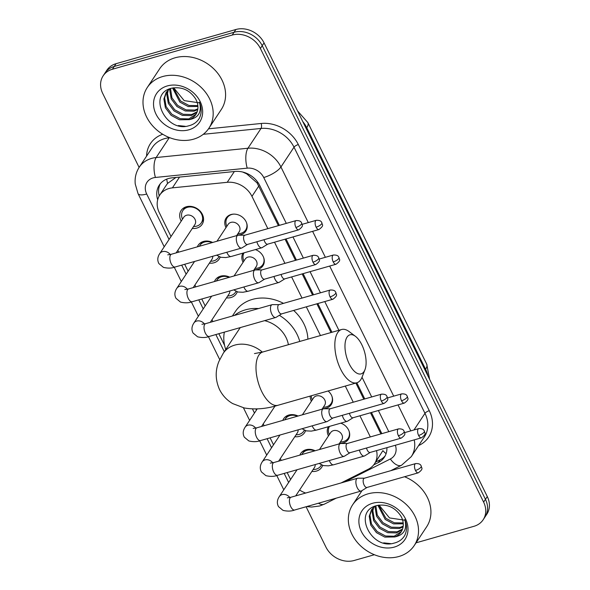 <?xml version="1.0" encoding="UTF-8"?>
<svg xmlns="http://www.w3.org/2000/svg" width="590" height="590" viewBox="0 0 590 590"><rect width="100%" height="100%" fill="white"/><g stroke="black" fill="none" stroke-linecap="round" stroke-linejoin="round"><path stroke-width="0.89" d="M340.791 423.155A11.815 9.764 33.5 0 1 348.329 439.351A11.815 9.764 33.5 0 1 343.41 442.861A11.815 9.764 33.5 0 1 339.567 443.23M328.106 390.971A11.815 9.764 33.5 0 1 331.248 404.637A11.815 9.764 33.5 0 1 326.329 408.147A11.815 9.764 33.5 0 1 322.487 408.523M255.389 249.592A11.815 9.764 33.5 0 1 262.926 265.788A11.815 9.764 33.5 0 1 258 269.291A11.815 9.764 33.5 0 1 254.157 269.667M225.992 227.615A11.815 9.764 33.5 0 1 226.132 218.035A11.815 9.764 33.5 0 1 231.051 214.524A11.815 9.764 33.5 0 1 244.105 218.772A11.815 9.764 33.5 0 1 245.846 231.073A11.815 9.764 33.5 0 1 240.919 234.577A11.815 9.764 33.5 0 1 237.077 234.953M299.86 455.119A12.574 10.384 33.5 0 1 300.708 453.474A12.574 10.384 33.5 0 1 305.945 449.75A12.574 10.384 33.5 0 1 315.163 450.745M322.642 465.392A12.574 10.384 33.5 0 1 321.675 467.346A12.574 10.384 33.5 0 1 316.439 471.078A12.574 10.384 33.5 0 1 311.874 471.432M282.78 420.404A12.574 10.384 33.5 0 1 283.62 418.767A12.574 10.384 33.5 0 1 288.864 415.036A12.574 10.384 33.5 0 1 298.083 416.039M305.561 430.678A12.574 10.384 33.5 0 1 304.595 432.632A12.574 10.384 33.5 0 1 299.359 436.364A12.574 10.384 33.5 0 1 294.794 436.718M214.45 281.548A12.574 10.384 33.5 0 1 215.298 279.911A12.574 10.384 33.5 0 1 220.535 276.179A12.574 10.384 33.5 0 1 229.753 277.182M237.232 291.821A12.574 10.384 33.5 0 1 236.273 293.776A12.574 10.384 33.5 0 1 231.037 297.507A12.574 10.384 33.5 0 1 226.464 297.862M197.37 246.834A12.574 10.384 33.5 0 1 198.218 245.197A12.574 10.384 33.5 0 1 203.454 241.465A12.574 10.384 33.5 0 1 212.673 242.468M220.151 257.107A12.574 10.384 33.5 0 1 219.192 259.062A12.574 10.384 33.5 0 1 213.949 262.793A12.574 10.384 33.5 0 1 209.384 263.147M181.219 221.103A12.574 10.384 33.5 0 1 181.137 210.482A12.574 10.384 33.5 0 1 186.374 206.751A12.574 10.384 33.5 0 1 200.261 211.264A12.574 10.384 33.5 0 1 202.112 224.347A12.574 10.384 33.5 0 1 196.868 228.079A12.574 10.384 33.5 0 1 192.303 228.433M267.845 228.647L251.959 196.359A22.162 18.305 -146.5 0 0 227.216 182.31L172.413 187.863A22.162 18.305 -146.5 0 0 168.983 188.512A22.162 18.305 -146.5 0 0 159.757 195.091A22.162 18.305 -146.5 0 0 159.315 212.71L171.026 236.509M278.406 225.631L257.07 182.9L246.672 173.829L242.638 172.015M380.897 433.916L370.491 412.764M363.809 399.201L355.866 383.05M331.012 332.539L316.874 303.813M312.567 295.059L302.161 273.915M295.487 260.345L285.081 239.201M175.945 177.45L167.531 183.446L166.402 185.054M341.116 482.93L368.381 469.19A22.162 18.305 -146.5 0 0 374.473 463.836L382.88 450.642A22.162 11.291 -116.7 0 0 386.103 453.644M370.336 436.925L359.93 415.78M353.255 402.21L345.312 386.067M320.451 335.548L306.321 306.83M302.014 298.075L291.608 276.924M284.933 263.361L274.527 242.21M374.473 463.836A22.162 18.305 -146.5 0 0 376.516 450.635M299.595 489.995A22.162 18.305 -146.5 0 0 305.679 493.041M177.826 250.33L178.726 252.151M184.692 264.276L188.107 271.223M194.906 285.044L195.806 286.865M201.773 298.99L205.187 305.937M211.987 319.758L212.887 321.58M218.853 333.704L224.598 345.386M255.876 408.951L256.436 410.079M263.236 423.9L264.128 425.722M270.095 437.846L273.517 444.794M280.316 458.614L281.209 460.436M287.175 472.561L290.597 479.508M243.073 262.329A11.815 9.764 33.5 0 1 242.969 253.132M311.395 401.185A11.815 9.764 33.5 0 1 310.163 396.089M328.475 435.899A11.815 9.764 33.5 0 1 328.379 426.703M139.115 167.413L102.712 93.441A22.162 18.305 33.5 0 1 103.154 75.822A22.162 18.305 33.5 0 1 112.388 69.244L232.217 35.053A22.162 18.305 33.5 0 1 260.382 48.454L483.616 502.112L485.452 499.339A22.162 18.305 33.5 0 1 485.01 516.958A22.162 18.305 33.5 0 0 485.452 499.339L262.226 45.681L485.452 499.339L487.288 496.559A22.162 18.305 33.5 0 1 486.846 514.178L483.173 519.731A22.162 18.305 33.5 0 1 473.94 526.31L416.046 542.83M232.217 35.053L234.053 32.28A22.162 18.305 33.5 0 1 262.226 45.681A22.162 18.305 33.5 0 0 234.053 32.28L114.224 66.464L234.053 32.28L235.889 29.5A22.162 18.305 33.5 0 1 264.062 42.9L487.288 496.559M103.154 75.822L104.991 73.042A22.162 18.305 33.5 0 1 114.224 66.464A22.162 18.305 33.5 0 0 104.991 73.042L106.827 70.269A22.162 18.305 33.5 0 1 116.06 63.691L235.889 29.5M279.358 225.358L259.748 185.511A22.162 18.305 -146.5 0 0 235.004 171.461L171.978 177.848A22.162 18.305 -146.5 0 0 168.556 178.505A22.162 18.305 -146.5 0 0 159.322 185.076A22.162 18.305 -146.5 0 0 157.692 199.759M159.226 195.954A22.162 18.305 33.5 0 1 160.318 183.741M374.362 554.725L354.111 560.5A22.162 18.305 33.5 0 1 325.938 547.1L306.085 506.751M483.616 502.112A22.162 18.305 33.5 0 1 483.173 519.731M381.848 433.643L371.442 412.499M364.76 398.928L356.817 382.785M331.964 332.266L317.826 303.548M313.519 294.786L303.113 273.642M296.438 260.072L286.032 238.928M373.699 464.905L378.264 462.604A22.162 18.305 -146.5 0 0 384.348 457.25A22.162 18.305 -146.5 0 0 386.915 447.67M385.196 455.812A22.162 18.305 33.5 0 1 380.1 459.824L375.638 462.073M193.513 139.196A36.934 30.51 33.5 0 1 152.714 125.943A36.934 30.51 33.5 0 1 147.286 87.497A36.934 30.51 33.5 0 1 162.678 76.538A36.934 30.51 33.5 0 1 203.469 89.791A36.934 30.51 33.5 0 1 208.897 128.237A36.934 30.51 33.5 0 1 193.513 139.196M147.286 87.497L159.684 68.75A36.934 30.51 33.5 0 1 175.075 57.791A36.934 30.51 33.5 0 1 215.866 71.043A36.934 30.51 33.5 0 1 221.294 109.489L208.897 128.237M199.442 118.044C201.765 113.125 201.765 107.837 199.435 102.188C202.038 111.908 198.668 117.734 189.331 119.652A18.467 15.252 33.5 0 0 195.792 114.578A18.467 15.252 33.5 0 0 195.57 98.796C189.737 90.012 181.757 86.479 171.646 88.198C146.703 93.898 165.915 132.787 188.564 125.847C193.498 124.674 197.126 122.071 199.442 118.044M167.302 85.934A25.849 21.358 33.5 0 1 200.165 101.569A25.849 21.358 33.5 0 1 188.881 129.8A25.849 21.358 33.5 0 1 156.018 114.165A25.849 21.358 33.5 0 1 167.302 85.934M168.342 89.85L167.531 93.427L169.028 102.225L174.751 109.828L183.107 114.283L191.78 114.497L197.2 111.716M167.855 90.322L166.8 94.525L168.298 103.331L174.028 110.927L182.376 115.382L191.049 115.596L196.957 112.373M170.503 88.53L171.948 97.822L177.671 105.418L186.02 109.873L194.693 110.087L197.842 108.877M169.92 88.736L169.721 90.115L171.218 98.921L176.941 106.517L185.29 110.972L193.963 111.193L197.739 109.622M173.372 87.844L180.584 101.008L188.933 105.463L197.849 105.617M172.575 87.984L179.854 102.107L188.203 106.561L197.923 106.48M166.572 91.848L164.617 97.837L166.115 106.635L171.838 114.231L180.186 118.686L188.859 118.907L196.028 114.209M169.433 88.92L166.188 92.387L163.887 98.936L165.384 107.741L171.107 115.338L179.456 119.792L189.331 119.652M199.737 102.918L184.176 100.617L173.689 87.799M178.335 125.552L185.245 126.304M398.855 556.51A36.934 30.51 33.5 0 1 358.064 543.257A36.934 30.51 33.5 0 1 352.636 504.811A36.934 30.51 33.5 0 1 368.02 493.852A36.934 30.51 33.5 0 1 408.811 507.112A36.934 30.51 33.5 0 1 414.239 545.551A36.934 30.51 33.5 0 1 398.855 556.51M404.784 535.359C407.115 530.44 407.115 525.152 404.784 519.502C407.38 529.23 404.017 535.049 394.68 536.966A18.467 15.252 33.5 0 0 401.134 531.9A18.467 15.252 33.5 0 0 400.912 516.117C395.079 507.334 387.106 503.794 376.995 505.512C352.046 511.213 371.265 550.101 393.913 543.161C398.847 541.989 402.469 539.385 404.784 535.359M372.644 503.255A25.849 21.358 33.5 0 1 405.514 518.883A25.849 21.358 33.5 0 1 394.231 547.114A25.849 21.358 33.5 0 1 361.368 531.479A25.849 21.358 33.5 0 1 372.644 503.255M373.684 507.164L372.873 510.741L374.377 519.547L380.1 527.143L388.449 531.597L397.122 531.811L402.55 529.031M373.205 507.636L372.15 511.847L373.647 520.646L379.37 528.242L387.719 532.696L396.392 532.918L402.299 529.687M375.845 505.844L377.29 515.136L383.013 522.733L391.362 527.187L400.035 527.401L403.191 526.192M375.262 506.05L375.063 507.437L376.56 516.235L382.283 523.832L390.632 528.286L399.305 528.507L403.081 526.944M378.714 505.158L385.926 518.322L394.282 522.777L403.199 522.932M377.917 505.298L385.204 519.429L393.552 523.883L403.265 523.795M371.914 509.163L369.959 515.151L371.457 523.957L377.18 531.553L385.536 536.008L394.209 536.222L401.377 531.524M374.783 506.235L371.538 509.708L369.229 516.25L370.734 525.056L376.457 532.652L384.805 537.106L394.68 536.966M405.079 520.24L389.518 517.932L379.031 505.114M404.526 476.742A36.934 30.51 33.5 0 1 426.644 526.804L414.239 545.551M383.677 542.866L390.587 543.619M349.221 363.89A20.311 9.344 74.1 0 0 364.959 369.724A20.311 9.344 74.1 0 0 361.847 344.796A20.311 9.344 74.1 0 0 355.423 336.307A20.311 9.344 74.1 0 0 345.482 341.072A20.311 9.344 74.1 0 0 349.221 363.89M364.959 369.724L362.076 377.113A27.701 12.737 -105.9 0 1 356.832 382.777A27.701 12.737 -105.9 0 1 340.622 369.163A27.701 12.737 -105.9 0 1 341.632 329.508A27.701 12.737 -105.9 0 1 349.074 331.55L355.423 336.307M240.359 327.568A27.701 22.885 -146.5 0 0 239.297 329.021L223.227 353.322L219.008 361.228C215.107 370.513 215.284 379.967 219.554 389.599C222.607 395.61 226.98 400.271 232.681 403.582L244.216 407.956C255.028 409.807 266.282 408.907 277.993 405.271L356.832 382.777M225.756 349.501A40.622 33.556 33.5 0 1 224.355 332.133M234.429 315.436A40.622 33.556 33.5 0 1 245.44 309.839A40.622 33.556 33.5 0 1 258.568 308.548M232.401 316.011L235.403 311.476A40.622 33.556 33.5 0 1 252.328 299.418A40.622 33.556 33.5 0 1 283.502 303.356M288.392 344.7A27.701 22.885 -146.5 0 0 264.571 320.658M279.336 315.311A40.622 33.556 33.5 0 1 299.764 341.455M293.658 310.443A40.622 33.556 33.5 0 1 307.884 339.139M193.55 226.553L194.671 226.471A11.077 9.152 -146.5 0 0 196.706 226.118A11.077 9.152 -146.5 0 0 201.323 222.836A11.077 9.152 -146.5 0 0 199.693 211.301A11.077 9.152 -146.5 0 0 187.458 207.326A11.077 9.152 -146.5 0 0 182.841 210.608A11.077 9.152 -146.5 0 0 182.096 218.16L182.458 219.222M176.13 252.896L194.87 224.554A6.645 5.494 -146.5 0 0 193.896 217.636A6.645 5.494 -146.5 0 0 186.551 215.247A6.645 5.494 -146.5 0 0 183.785 217.223L159.72 253.604A6.645 5.494 -146.5 0 1 162.493 251.635A6.645 5.494 -146.5 0 1 170.252 254.533M244.887 235.196L238.338 235.204A6.645 3.061 74.1 0 0 237.94 235.255A6.645 3.061 74.1 0 0 236.988 236.015A6.645 3.061 74.1 0 0 237.696 244.776A6.645 3.061 74.1 0 0 241.59 248.043A6.645 3.061 74.1 0 0 241.952 247.881L247.527 244.43M245.042 235.196A4.801 2.205 74.1 0 0 244.754 235.233A4.801 2.205 74.1 0 0 244.068 235.779A4.801 2.205 74.1 0 0 244.577 242.106A4.801 2.205 74.1 0 0 247.387 244.467L298.724 229.82C304.824 225.365 301.431 224.827 301.719 223.086A4.801 1.564 -26.2 0 1 301.505 224.03A4.801 1.564 153.8 0 1 295.915 227.46A4.801 2.205 74.1 0 0 298.724 229.82M212.053 242.645A11.077 9.152 -146.5 0 0 204.538 242.033A11.077 9.152 -146.5 0 0 199.922 245.322A11.077 9.152 -146.5 0 0 199.398 246.259M210.63 261.267L211.751 261.186A11.077 9.152 -146.5 0 0 213.787 260.832A11.077 9.152 -146.5 0 0 218.403 257.55A11.077 9.152 -146.5 0 0 218.912 256.65M261.975 269.91L255.418 269.918A6.645 3.061 74.1 0 0 255.02 269.969A6.645 3.061 74.1 0 0 254.069 270.721A6.645 3.061 74.1 0 0 254.777 279.49A6.645 3.061 74.1 0 0 258.671 282.757A6.645 3.061 74.1 0 0 259.032 282.595L264.608 279.144M262.122 269.91A4.801 2.205 74.1 0 0 261.835 269.947A4.801 2.205 74.1 0 0 261.149 270.493A4.801 2.205 74.1 0 0 261.658 276.821A4.801 2.205 74.1 0 0 264.468 279.181L315.805 264.534C321.904 260.079 318.512 259.541 318.799 257.8A4.801 1.564 -26.2 0 1 318.585 258.745A4.801 1.564 153.8 0 1 312.995 262.174A4.801 2.205 74.1 0 0 315.805 264.534M193.21 287.61L211.95 259.268A6.645 5.494 -146.5 0 0 212.717 256.281M229.134 277.359A11.077 9.152 -146.5 0 0 221.619 276.747A11.077 9.152 -146.5 0 0 217.002 280.036A11.077 9.152 -146.5 0 0 216.478 280.965M227.71 295.981L228.832 295.9A11.077 9.152 -146.5 0 0 230.867 295.546A11.077 9.152 -146.5 0 0 235.484 292.257A11.077 9.152 -146.5 0 0 235.993 291.357M279.055 304.624L272.499 304.632A6.645 3.061 74.1 0 0 272.101 304.683A6.645 3.061 74.1 0 0 271.149 305.436A6.645 3.061 74.1 0 0 271.857 314.205A6.645 3.061 74.1 0 0 275.751 317.472A6.645 3.061 74.1 0 0 276.113 317.309L281.688 313.858M279.203 304.624A4.801 2.205 74.1 0 0 278.915 304.661A4.801 2.205 74.1 0 0 278.229 305.207A4.801 2.205 74.1 0 0 278.738 311.535A4.801 2.205 74.1 0 0 281.548 313.895L332.885 299.248C338.985 294.794 335.592 294.255 335.88 292.515A4.801 1.564 -26.2 0 1 335.673 293.459A4.801 1.564 153.8 0 1 330.076 296.888A4.801 2.205 74.1 0 0 332.885 299.248M210.291 322.317L229.031 293.982A6.645 5.494 -146.5 0 0 229.798 290.995M330.297 408.767L323.74 408.774A6.645 3.061 74.1 0 0 323.342 408.826A6.645 3.061 74.1 0 0 322.391 409.578A6.645 3.061 74.1 0 0 323.106 418.347A6.645 3.061 74.1 0 0 326.993 421.614A6.645 3.061 74.1 0 0 327.362 421.452L332.93 418M330.444 408.767A4.801 2.205 74.1 0 0 330.157 408.804A4.801 2.205 74.1 0 0 329.471 409.349A4.801 2.205 74.1 0 0 329.987 415.677A4.801 2.205 74.1 0 0 332.797 418.037L384.134 403.39C390.226 398.936 386.841 398.398 387.121 396.65A4.801 1.564 -26.2 0 1 386.915 397.601A4.801 1.564 153.8 0 1 381.324 401.03A4.801 2.205 74.1 0 0 384.134 403.39M297.463 416.216A11.077 9.152 -146.5 0 0 289.948 415.603A11.077 9.152 -146.5 0 0 285.331 418.893A11.077 9.152 -146.5 0 0 284.8 419.822M296.04 434.837L297.154 434.756A11.077 9.152 -146.5 0 0 299.196 434.402A11.077 9.152 -146.5 0 0 303.813 431.113A11.077 9.152 -146.5 0 0 304.322 430.213M347.377 443.481L340.821 443.488A6.645 3.061 74.1 0 0 340.43 443.54A6.645 3.061 74.1 0 0 339.479 444.292A6.645 3.061 74.1 0 0 340.187 453.061A6.645 3.061 74.1 0 0 344.073 456.328A6.645 3.061 74.1 0 0 344.442 456.166L350.01 452.714M347.525 443.474A4.801 2.205 74.1 0 0 347.237 443.518A4.801 2.205 74.1 0 0 346.551 444.064A4.801 2.205 74.1 0 0 347.068 450.391A4.801 2.205 74.1 0 0 349.877 452.751L401.215 438.104C407.307 433.65 403.921 433.112 404.202 431.364A4.801 1.564 -26.2 0 1 403.995 432.315A4.801 1.564 153.8 0 1 398.405 435.745A4.801 2.205 74.1 0 0 401.215 438.104M278.62 461.174L297.36 432.839A6.645 5.494 -146.5 0 0 298.12 429.852M314.544 450.922A11.077 9.152 -146.5 0 0 307.029 450.318A11.077 9.152 -146.5 0 0 302.412 453.607A11.077 9.152 -146.5 0 0 301.881 454.536M313.12 469.551L314.234 469.47A11.077 9.152 -146.5 0 0 316.277 469.116A11.077 9.152 -146.5 0 0 320.894 465.827A11.077 9.152 -146.5 0 0 321.403 464.927M364.458 478.188L357.901 478.202A6.645 3.061 74.1 0 0 357.511 478.254A6.645 3.061 74.1 0 0 356.559 479.006A6.645 3.061 74.1 0 0 357.267 487.768A6.645 3.061 74.1 0 0 361.154 491.042A6.645 3.061 74.1 0 0 361.523 490.88L367.091 487.421M364.605 478.188A4.801 2.205 74.1 0 0 364.325 478.232A4.801 2.205 74.1 0 0 363.632 478.778A4.801 2.205 74.1 0 0 364.148 485.105A4.801 2.205 74.1 0 0 366.958 487.465L418.295 472.819C424.394 468.364 421.002 467.826 421.282 466.078A4.801 1.564 -26.2 0 1 421.076 467.029A4.801 1.564 153.8 0 1 415.485 470.459A4.801 2.205 74.1 0 0 418.295 472.819M295.701 495.888L314.441 467.553A6.645 5.494 -146.5 0 0 315.2 464.566M233.552 214.133A11.077 9.152 -146.5 0 0 231.818 214.458A11.077 9.152 -146.5 0 0 227.202 217.747A11.077 9.152 -146.5 0 0 226.457 225.299L226.826 226.354M237.918 233.692L239.031 233.611A11.077 9.152 -146.5 0 0 241.074 233.256A11.077 9.152 -146.5 0 0 245.683 229.967A11.077 9.152 -146.5 0 0 246.531 222.718M236.627 235.631L239.238 231.693A6.645 5.494 -146.5 0 0 238.257 224.768A6.645 5.494 -146.5 0 0 230.919 222.386A6.645 5.494 -146.5 0 0 228.146 224.355L216.98 241.236M256.901 241.753A6.645 3.061 74.1 0 0 257.904 244.496A6.645 3.061 74.1 0 0 261.79 247.763A6.645 3.061 74.1 0 0 262.159 247.601L267.727 244.149M264.032 239.717A4.801 2.205 74.1 0 0 264.785 241.826A4.801 2.205 74.1 0 0 267.587 244.186L318.932 229.54C325.024 225.085 321.639 224.547 321.919 222.806A4.801 1.564 -26.2 0 1 321.712 223.757A4.801 1.564 153.8 0 1 316.122 227.18A4.801 2.205 74.1 0 0 318.932 229.54M244.061 252.822A11.077 9.152 -146.5 0 0 243.537 260.013L243.906 261.068M254.998 268.406L256.112 268.325A11.077 9.152 -146.5 0 0 258.155 267.971A11.077 9.152 -146.5 0 0 262.771 264.681A11.077 9.152 -146.5 0 0 263.612 257.424M253.707 270.345L256.318 266.407A6.645 5.494 -146.5 0 0 255.337 259.482A6.645 5.494 -146.5 0 0 247.999 257.1A6.645 5.494 -146.5 0 0 245.226 259.069L234.068 275.95M273.989 276.467A6.645 3.061 74.1 0 0 274.984 279.21A6.645 3.061 74.1 0 0 278.871 282.477A6.645 3.061 74.1 0 0 279.24 282.315L284.808 278.864M281.113 274.431A4.801 2.205 74.1 0 0 281.865 276.54A4.801 2.205 74.1 0 0 284.675 278.9L336.012 264.254C342.104 259.799 338.719 259.261 338.999 257.52A4.801 1.564 -26.2 0 1 338.793 258.464A4.801 1.564 153.8 0 1 333.203 261.894A4.801 2.205 74.1 0 0 336.012 264.254M311.321 395.765A11.077 9.152 -146.5 0 0 311.867 398.862L312.228 399.924M323.32 407.255L324.441 407.181A11.077 9.152 -146.5 0 0 326.477 406.827A11.077 9.152 -146.5 0 0 331.093 403.538A11.077 9.152 -146.5 0 0 331.934 396.281M322.037 409.202L324.64 405.256A6.645 5.494 -146.5 0 0 323.667 398.339A6.645 5.494 -146.5 0 0 316.321 395.956A6.645 5.494 -146.5 0 0 313.556 397.925L302.39 414.807M342.311 415.323A6.645 3.061 74.1 0 0 343.306 418.067A6.645 3.061 74.1 0 0 347.2 421.334A6.645 3.061 74.1 0 0 347.562 421.172L353.137 417.72M349.435 413.288A4.801 2.205 74.1 0 0 350.187 415.397A4.801 2.205 74.1 0 0 352.997 417.757L404.334 403.11C410.434 398.656 407.041 398.117 407.329 396.369A4.801 1.564 -26.2 0 1 407.115 397.321A4.801 1.564 153.8 0 1 401.525 400.75A4.801 2.205 74.1 0 0 404.334 403.11M329.471 426.393A11.077 9.152 -146.5 0 0 328.947 433.576L329.308 434.638M340.401 441.969L341.522 441.895A11.077 9.152 -146.5 0 0 343.557 441.541A11.077 9.152 -146.5 0 0 348.174 438.252A11.077 9.152 -146.5 0 0 349.015 430.995M339.117 443.916L341.721 439.97A6.645 5.494 -146.5 0 0 340.747 433.053A6.645 5.494 -146.5 0 0 333.402 430.663A6.645 5.494 -146.5 0 0 330.636 432.64L319.47 449.521M359.391 450.037A6.645 3.061 74.1 0 0 360.387 452.781A6.645 3.061 74.1 0 0 364.281 456.048A6.645 3.061 74.1 0 0 364.642 455.886L370.218 452.434M366.515 448.002A4.801 2.205 74.1 0 0 367.268 450.111A4.801 2.205 74.1 0 0 370.078 452.471L421.415 437.824C427.514 433.37 424.122 432.831 424.409 431.084A4.801 1.564 -26.2 0 1 424.195 432.035A4.801 1.564 153.8 0 1 418.605 435.464A4.801 2.205 74.1 0 0 421.415 437.824M179.537 177.081L172.413 187.863M258.036 182.59A22.162 7.213 153.8 0 1 257.07 182.9M246.672 173.829A22.162 8.784 -95.8 0 1 246.576 173.312M167.531 183.446A22.162 8.784 -95.8 0 1 166.749 179.124M234.348 171.528L227.216 182.31M258.863 185.916L251.959 196.359M426.725 364.155A25.849 8.415 153.8 0 1 425.604 369.274L306.748 127.72A25.849 8.415 -26.2 0 0 307.869 122.609L426.725 364.155L429.638 379.407M427.912 375.904A29.544 24.404 -146.5 0 0 425.604 369.274L425.058 370.1M306.203 128.546L306.748 127.72A29.544 24.404 -146.5 0 0 302.766 121.57M116.06 63.691L112.388 69.244M264.062 42.9L260.382 48.454M286.298 223.381L263.73 177.516A14.772 12.206 -146.5 0 0 247.232 168.15L155.435 177.457A14.772 12.206 -146.5 0 0 153.149 177.892A14.772 12.206 -146.5 0 0 146.703 194.022L169.065 239.474M139.262 167.184A29.544 24.404 33.5 0 1 151.578 158.415A29.544 24.404 33.5 0 1 156.144 157.545L169.227 137.758A29.544 24.404 -146.5 0 0 164.662 138.628A29.544 24.404 -146.5 0 0 152.353 147.397L139.262 167.184C135.98 172.28 134.638 177.885 135.243 184.006L138.038 193.601A14.772 4.808 -26.2 0 0 146.703 194.022M306.66 506.589L311.572 507.046L319.655 505.977L324.353 504.148A14.772 7.522 -116.7 0 1 318.453 503.226M146.563 156.151A33.239 27.457 33.5 0 1 162.737 134.247M208.499 128.819L261.2 123.472A33.239 27.457 33.5 0 1 298.319 144.55L429.284 410.699A33.239 27.457 33.5 0 1 419.49 445.155L418.583 445.612M155.435 177.457A14.772 5.856 -95.8 0 1 156.144 157.545L247.94 148.238L261.023 128.45L203.27 134.306M247.232 168.15A14.772 5.856 -95.8 0 1 247.94 148.238A29.544 24.404 33.5 0 1 280.936 166.977L294.019 147.183A29.544 24.404 -146.5 0 0 261.023 128.45A3.695 1.46 84.2 0 0 261.2 123.472M169.773 137.706L169.227 137.758A3.695 1.46 84.2 0 0 169.352 137.544M413.981 429.955L424.977 413.332L294.019 147.183A3.695 1.202 153.8 0 1 298.319 144.55M414.232 439.875A29.544 24.404 33.5 0 1 411.311 456.616L424.394 436.829A29.544 24.404 -146.5 0 0 424.977 413.332A3.695 1.202 153.8 0 1 429.284 410.699M263.73 177.516A14.772 4.808 -26.2 0 0 280.936 166.977L308.297 222.585M312.604 231.346L325.378 257.299M329.685 266.06L393.707 396.156M398.014 404.91L410.788 430.87M181.691 265.131L186.145 274.188M198.771 299.845L203.226 308.902M215.852 334.56L224.296 351.706M252.446 408.929L254.474 413.044M267.1 438.702L271.555 447.758M284.181 473.416L288.635 482.473M296.298 494.981A14.772 12.206 -146.5 0 0 296.962 495.526M345.017 481.816L390.337 458.976A14.772 12.206 -146.5 0 0 395.359 445.258M388.781 431.666L378.374 410.515M371.7 396.952L362.017 377.268M338.896 330.289L324.766 301.564M320.459 292.81L310.052 271.658M303.378 258.096L292.972 236.944M419.49 445.155A3.695 1.881 63.3 0 0 419.166 444.735M390.72 470.702L401.576 465.23A14.772 7.522 -116.7 0 1 390.337 458.976M283.79 489.796L283.569 489.361A14.772 4.808 -26.2 0 0 283.827 489.737M380.1 459.824L378.264 462.604M262.38 352.119A27.701 22.885 -146.5 0 0 234.768 345.106A27.701 22.885 -146.5 0 0 223.227 353.322M254.46 353.572L262.793 352.001A27.701 12.737 74.1 0 0 261.783 391.657A27.701 12.737 74.1 0 0 277.993 405.271M301.719 223.086C301.232 222.836 301.556 220.387 296.092 220.586A4.801 2.205 74.1 0 0 295.915 227.46M167.767 254.836L171.461 254.224A6.645 3.061 74.1 0 0 171.225 263.745A6.645 3.061 74.1 0 0 171.402 264.091A6.645 3.061 74.1 0 0 175.112 267.012L241.59 248.043M318.799 257.8C318.312 257.55 318.637 255.101 313.172 255.3A4.801 2.205 74.1 0 0 312.995 262.174M187.34 289.248A6.645 5.494 -146.5 0 0 179.574 286.349A6.645 5.494 -146.5 0 0 176.801 288.318L194.567 261.459M184.847 289.55L188.549 288.938A6.645 3.061 74.1 0 0 188.306 298.459A6.645 3.061 74.1 0 0 188.483 298.806A6.645 3.061 74.1 0 0 192.193 301.726L258.671 282.757M335.88 292.515C335.393 292.264 335.717 289.815 330.253 290.014A4.801 2.205 74.1 0 0 330.076 296.888M204.42 323.962A6.645 5.494 -146.5 0 0 196.654 321.063A6.645 5.494 -146.5 0 0 193.881 323.032L211.648 296.173M201.935 324.264L205.63 323.652A6.645 3.061 74.1 0 0 205.386 333.166A6.645 3.061 74.1 0 0 205.563 333.52A6.645 3.061 74.1 0 0 209.273 336.44L275.751 317.472M387.121 396.65C386.634 396.406 386.959 393.958 381.494 394.157A4.801 2.205 74.1 0 0 381.324 401.03M255.662 428.104A6.645 5.494 -146.5 0 0 247.896 425.198A6.645 5.494 -146.5 0 0 245.13 427.175L257.211 408.907M253.176 428.406L256.871 427.794A6.645 3.061 74.1 0 0 256.628 437.308A6.645 3.061 74.1 0 0 256.805 437.655A6.645 3.061 74.1 0 0 260.522 440.575L326.993 421.614M404.202 431.364C403.715 431.12 404.039 428.672 398.575 428.871A4.801 2.205 74.1 0 0 398.405 435.745M272.742 462.818A6.645 5.494 -146.5 0 0 264.976 459.912A6.645 5.494 -146.5 0 0 262.211 461.889L279.97 435.029M270.257 463.121L273.952 462.508A6.645 3.061 74.1 0 0 273.708 472.022A6.645 3.061 74.1 0 0 273.885 472.369A6.645 3.061 74.1 0 0 277.602 475.289L344.073 456.328M421.282 466.078C420.803 465.834 421.12 463.386 415.662 463.585A4.801 2.205 74.1 0 0 415.485 470.459M289.823 497.532A6.645 5.494 -146.5 0 0 282.057 494.626A6.645 5.494 -146.5 0 0 279.291 496.603L297.05 469.743M287.337 497.835L291.032 497.223A6.645 3.061 74.1 0 0 290.789 506.736A6.645 3.061 74.1 0 0 290.966 507.083A6.645 3.061 74.1 0 0 294.683 510.003L361.154 491.042M321.919 222.806C321.432 222.555 321.757 220.107 316.292 220.306A4.801 2.205 74.1 0 0 316.122 227.18M226.818 252.255A6.645 3.061 74.1 0 0 227.246 253.243A6.645 3.061 74.1 0 0 227.43 253.589A6.645 3.061 74.1 0 0 231.14 256.51L261.79 247.763M338.999 257.52C338.513 257.269 338.837 254.821 333.372 255.02A4.801 2.205 74.1 0 0 333.203 261.894M243.899 286.969A6.645 3.061 74.1 0 0 244.326 287.957A6.645 3.061 74.1 0 0 244.511 288.304A6.645 3.061 74.1 0 0 248.22 291.224L278.871 282.477M407.329 396.369C406.842 396.126 407.166 393.678 401.702 393.877A4.801 2.205 74.1 0 0 401.525 400.75M312.221 425.825A6.645 3.061 74.1 0 0 312.656 426.806A6.645 3.061 74.1 0 0 312.833 427.16A6.645 3.061 74.1 0 0 316.542 430.081L347.2 421.334M424.409 431.084C423.922 430.84 424.247 428.392 418.782 428.591A4.801 2.205 74.1 0 0 418.605 435.464M329.301 460.539A6.645 3.061 74.1 0 0 329.736 461.52A6.645 3.061 74.1 0 0 329.913 461.874A6.645 3.061 74.1 0 0 333.623 464.787L364.281 456.048M166.682 184.618L159.757 195.091M307.869 122.609L297.485 110.824M401.576 465.23L411.311 456.616M324.353 504.148L336.263 498.144M138.038 193.601L164.219 246.804M174.271 267.241L181.3 281.519M191.352 301.955L198.38 316.233M208.432 336.669L219.716 359.59M243.427 407.779L249.622 420.375M259.681 440.804L266.709 455.089M276.762 475.518L283.569 489.361M352.636 504.811L362.076 490.533M262.793 352.001L341.632 329.508M182.841 210.608L185.09 207.208M159.72 253.604C157.464 257.041 157.198 260.374 158.917 263.612L163.43 267.373C167.87 268.435 171.764 268.317 175.112 267.012M201.323 222.836L203.572 219.436M171.461 254.224L237.94 235.255M296.092 220.586L244.754 235.233M199.922 245.322L202.171 241.922M176.801 288.318C174.552 291.748 174.279 295.089 175.997 298.326L180.511 302.087C184.95 303.149 188.844 303.031 192.193 301.726M218.403 257.55L218.979 256.68M188.549 288.938L255.02 269.969M313.172 255.3L261.835 269.947M217.002 280.036L219.251 276.636M193.881 323.032C191.632 326.462 191.359 329.803 193.078 333.04L197.591 336.802C202.031 337.864 205.932 337.745 209.273 336.44M235.484 292.257L236.059 291.386M205.63 323.652L272.101 304.683M330.253 290.014L278.915 304.661M245.13 427.175C242.874 430.604 242.608 433.938 244.326 437.183L248.833 440.944C253.28 442.006 257.174 441.88 260.522 440.575M275.014 406.082L261.54 426.459M256.871 427.794L323.342 408.826M381.494 394.157L330.157 408.804M285.331 418.893L287.573 415.493M262.211 461.889C259.954 465.318 259.689 468.652 261.407 471.897L265.913 475.658C270.36 476.72 274.254 476.595 277.602 475.289M303.813 431.113L304.388 430.243M273.952 462.508L340.43 443.54M398.575 428.871L347.237 443.518M302.412 453.607L304.654 450.207M279.291 496.603C277.034 500.032 276.769 503.366 278.487 506.611L283.001 510.372C287.441 511.434 291.335 511.309 294.683 510.003M320.894 465.827L321.469 464.957M291.032 497.223L357.511 478.254M415.662 463.585L364.325 478.232M227.202 217.747L228.618 215.608M245.683 229.967L247.099 227.829M231.14 256.51L225.867 257.55L220.852 257.299L216.619 255.168M316.292 220.306L302.132 224.347M262.771 264.681L264.18 262.543M248.22 291.224L242.947 292.264L237.932 292.013L233.699 289.882M333.372 255.02L319.212 259.062M331.093 403.538L332.509 401.399M316.542 430.081L311.269 431.12L306.254 430.87L302.028 428.738M401.702 393.877L387.542 397.918M348.174 438.252L349.59 436.113M333.623 464.787L328.357 465.834L323.335 465.584L319.109 463.445M418.782 428.591L404.622 432.632"/></g></svg>
